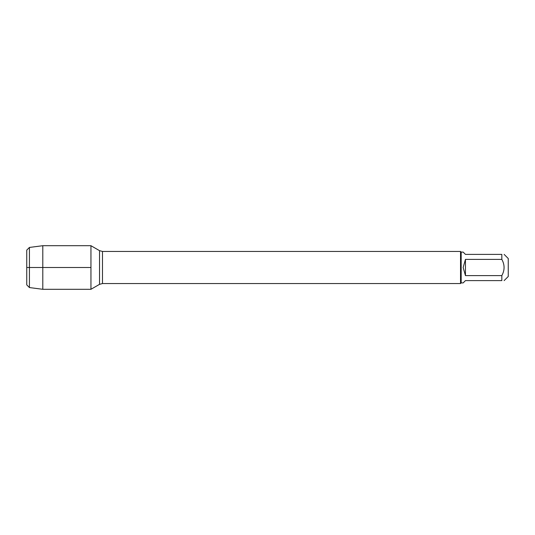 <?xml version="1.0" encoding="UTF-8"?>
<svg xmlns="http://www.w3.org/2000/svg" width="535" height="535" viewBox="0 0 535 535"><rect width="100%" height="100%" fill="white"/><g stroke="black" fill="none" stroke-linecap="round" stroke-linejoin="round"><path stroke-width="0.8" d="M465.45 275.599L465.45 259.401L463.149 267.5L465.45 275.599L501.83 275.599C504.819 270.202 504.819 264.805 501.83 259.401L501.83 254.392C504.819 254.392 504.819 254.392 501.83 254.392L465.45 254.392L463.149 252.092L461.17 252.092L461.17 282.908L460.528 283.55L460.528 251.45L102.479 251.45L102.479 283.55L99.537 284.339L99.537 250.661L90.95 245.705L90.95 289.295L90.95 245.705L42.8 245.705L42.8 267.5L26.75 267.5L90.95 267.5L42.8 267.5L42.8 289.295L90.95 289.295L99.537 284.339M504.13 254.392L508.25 258.512L508.25 276.488L504.13 280.608M501.83 275.599L501.83 280.608C504.819 280.608 504.819 280.608 501.83 280.608L465.45 280.608L463.149 282.908L461.17 282.908M501.83 259.401L465.45 259.401M29.425 287.562L26.75 284.887L26.75 250.112L29.425 247.437L29.425 287.562L42.8 289.295M460.528 283.55L102.479 283.55M102.479 251.45L99.537 250.661M461.17 252.092L460.528 251.45M29.425 247.437L42.8 245.705"/></g></svg>
